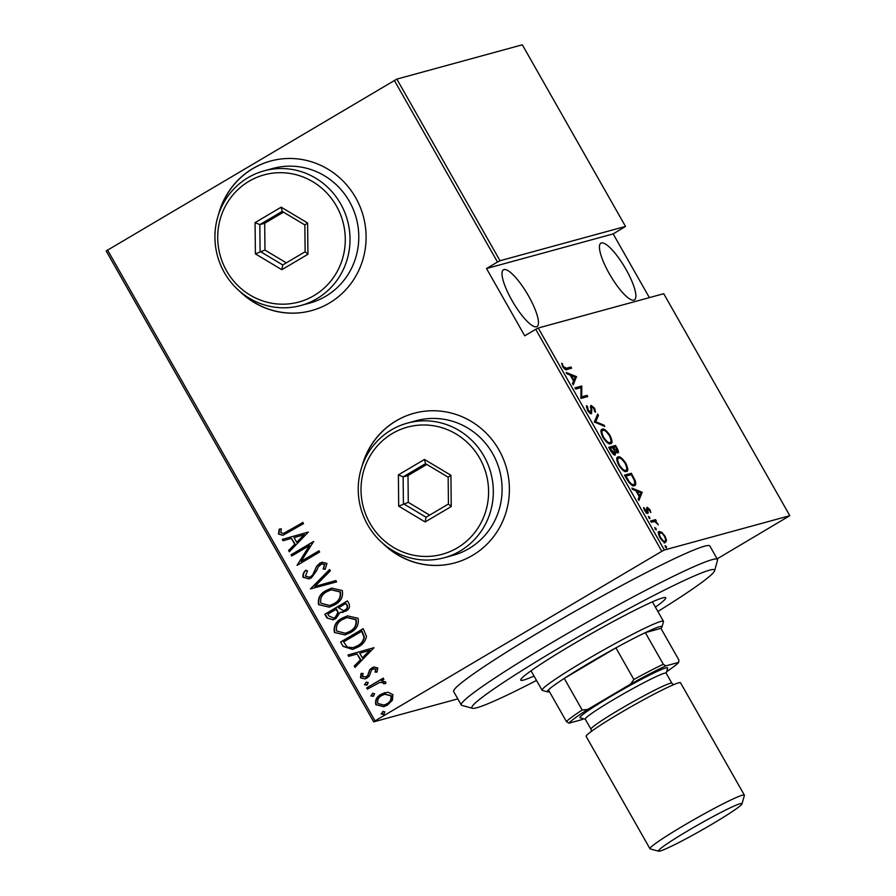 <?xml version="1.0" encoding="UTF-8"?>
<svg xmlns="http://www.w3.org/2000/svg" width="896" height="896" viewBox="0 0 896 896"><rect width="100%" height="100%" fill="white"/><g stroke="black" fill="none" stroke-linecap="round" stroke-linejoin="round"><path stroke-width="1.34" d="M382.738 543.29A77.538 74.861 -105.3 0 0 454.798 562.89A77.538 74.861 -105.3 0 0 472.573 555.363A77.538 74.861 -105.3 0 0 503.328 458.886A77.538 74.861 -105.3 0 0 413.907 413.302A77.538 74.861 -105.3 0 0 396.144 420.829A77.538 74.861 -105.3 0 0 361.838 466.838M414.008 413.28A77.538 74.861 -105.3 0 0 396.334 420.773A77.538 74.861 -105.3 0 0 362.667 464.464M384.664 544.902A77.538 74.861 -105.3 0 0 454.899 562.867M239.422 291.021A77.538 74.861 -105.3 0 0 311.494 310.621A77.538 74.861 -105.3 0 0 329.269 303.106A77.538 74.861 -105.3 0 0 360.024 206.618A77.538 74.861 -105.3 0 0 270.603 161.034A77.538 74.861 -105.3 0 0 252.829 168.56A77.538 74.861 -105.3 0 0 218.523 214.581M270.693 161.011A77.538 74.861 -105.3 0 0 253.03 168.504A77.538 74.861 -105.3 0 0 219.363 212.206M241.349 292.645A77.538 74.861 -105.3 0 0 311.595 310.598M625.946 269.282A32.95 8.299 -120.6 0 1 634.435 299.902A32.95 8.299 -120.6 0 1 609.381 273.806A32.95 8.299 -120.6 0 1 600.891 243.174A32.95 8.299 -120.6 0 1 625.946 269.282M528.528 295.915A32.95 8.299 -120.6 0 1 537.018 326.536A32.95 8.299 -120.6 0 1 511.963 300.44A32.95 8.299 -120.6 0 1 503.474 269.808A32.95 8.299 -120.6 0 1 528.528 295.915M665 545.675L666.366 546.661L666.478 548.027L665.045 545.642M654.707 527.565L656.074 528.55L656.197 529.906L654.752 527.531M648.368 516.387L649.734 517.384L649.846 518.739L648.413 516.365M642.13 492.251L638.904 500.461L638.165 499.139L639.251 496.608L635.914 490.739L632.621 489.395L631.882 488.085L642.13 492.251L641.01 493.326L642.298 492.554M617.344 457.43L618.106 456.971C619.662 456.075 622.227 458.136 625.789 463.142C628.219 468.608 628.421 471.374 626.371 471.453C624.814 472.349 622.25 470.266 618.688 465.214C616.302 459.827 616.112 457.072 618.106 456.971L617.68 457.15M601.563 429.654L602.336 429.206C603.893 428.31 606.446 430.36 610.008 435.366C612.45 440.832 612.64 443.61 610.602 443.688C609.034 444.573 606.48 442.501 602.907 437.438C600.522 432.051 600.331 429.307 602.336 429.206L601.899 429.386M587.451 410.234L586.555 405.619L587.563 406.706L588.157 410.066L590.856 412.462L591.147 405.406L594.642 408.307L595.538 412.227L594.474 411.208L593.858 408.352L591.864 406.605L591.539 413.672C590.688 414.086 589.322 412.933 587.451 410.234M589.837 413.067L591.248 411.779M590.554 406.459L590.834 405.597M591.864 406.605L590.766 408.195M576.453 376.645L573.227 384.843L572.488 383.533L573.574 381.002L570.237 375.122L566.944 373.789L566.205 372.467L576.453 376.645L575.333 377.709L576.621 376.947M566.429 368.222L570.965 366.99L571.648 368.189L567.045 369.454C566.328 370.462 564.917 369.6 562.8 366.845L561.669 363.25L563.55 366.744L566.429 368.222L565.13 368.995L570.965 366.99M575.635 389.077L574.952 387.867L581.762 386.008L581.706 396.827L587.082 395.36L587.765 396.57L580.944 398.429L581 387.61L575.635 389.077M594.328 421.982L597.71 414.075L598.461 415.397L595.728 421.77L603.994 425.141L604.744 426.451L594.328 421.982M608.731 447.328L615.552 445.469L617.053 448.112C618.643 451.226 618.901 452.816 617.803 452.872L615.462 451.718L615.294 454.955C614.376 455.437 612.898 454.138 610.848 451.069L608.731 447.328M626.965 479.438L624.501 475.104L631.322 473.245L635.197 480.57C636.126 483.952 635.846 485.643 634.346 485.666C632.878 486.73 630.414 484.658 626.965 479.438M649.97 509.622L650.81 512.546L647.842 508.48L647.808 513.374L644.627 510.709L643.608 507.539L647.091 512.176L647.125 507.282L649.97 509.622L649.432 509.936M647.842 508.48L646.834 509.41M647.181 513.33L648.301 512.669L647.808 513.374M646.195 512.702L647.371 511.683M650.563 520.99L655.547 519.624L656.242 520.834L655.502 521.035L658.381 524.776L654.786 521.517L651.258 522.189L650.563 520.99M661.976 532.437L665.078 536.211L666.523 540.422L665.56 542.349C664.395 542.954 662.514 541.386 659.915 537.622C658.112 533.624 657.933 531.586 659.389 531.474L661.976 532.437L661.214 532.885M664.35 549.998L789.824 515.693L663.723 293.698L538.238 328.003L664.35 549.998L661.83 551.309L535.718 329.314L538.238 328.003M457.811 698.869L373.677 721.862L106.176 250.97L396.838 79.106L522.323 44.8L625.509 226.43L500.024 260.736L497.504 262.035L394.318 80.405M396.838 79.106L500.024 260.736M649.365 297.629L613.166 233.912L625.509 226.43M789.824 515.693L717.147 558.858M613.166 233.912L486.517 268.531L497.504 262.035M107.52 249.984L375.032 720.877L661.83 551.309M486.517 268.531L524.731 335.81L535.718 329.314M387.901 692.205L392.907 694.59L392.448 700.19L387.397 705.096L383.734 706.675L375.805 704.704C374.931 700.034 376.734 696.55 381.226 694.232L387.901 692.205M366.666 687.926L383.186 678.149L383.869 679.358L381.438 680.803L385.706 681.923L385.818 683.446L383.678 683.794L383.566 682.909L379.859 682.371L367.349 689.125L366.666 687.926L383.242 678.25M377.81 668.002L377.003 672.123L375.11 672.112L375.749 669.166L372.702 669.021L371.403 670.264L369.309 676.021L367.035 678.026L364.952 678.933L360.517 677.79L361.066 673.49L363.07 673.411L362.533 676.558L366.262 676.872L367.629 675.584L369.667 669.85L371.941 667.867L373.934 667.005L377.81 668.002M373.789 668.595L372.702 669.021M365.456 677.242L367.629 675.584M343.056 646.374L340.603 642.04L363.205 628.667L366.509 636.418C365.445 641.245 362.656 644.773 358.131 646.99L352.598 649.421L343.056 646.374L340.603 642.04M324.822 614.264L347.435 600.902L348.925 603.546C350.19 606.894 349.138 609.437 345.766 611.162L340.077 612.438L335.866 618.621L333.11 619.819L326.939 618.005L324.822 614.264L347.48 600.992M310.419 588.918L329.594 569.509L330.344 570.819L314.866 586.488L335.877 580.563L336.627 581.885L310.419 588.918L329.694 569.688M291.726 556.013L291.043 554.803L313.645 541.43L301.146 561.333L318.965 550.794L319.648 552.003L297.046 565.365L309.512 545.496L291.726 556.013M287.806 531.317L302.848 522.424L303.531 523.622L282.89 535.315L278.488 534.072L279.182 529.155L281.333 528.864L280.862 532.795L283.584 533.434L302.893 522.514M308.336 532.078L289.33 551.779L288.579 550.469L294.728 544.253L291.39 538.373L283.046 540.725L282.296 539.403L308.336 532.078L282.296 539.403M303.139 577.461C302.546 574.683 303.397 572.309 305.693 570.338L307.507 570.842L305.469 576.117L309.299 577.226L310.845 576.565L312.782 574.762L316.747 566.037L322.112 562.206L326.928 563.45L325.147 569.318L323.12 569.005L324.52 564.659L321.72 563.864L318.136 567.022L316.938 570.214L311.494 577.786L308.941 578.894L303.531 577.349C302.938 574.571 303.789 572.197 306.085 570.226M326.256 590.442L331.654 588.112L342.294 590.509C343.392 596.96 340.816 601.742 334.589 604.867L329.302 607.163L318.595 604.677C317.565 598.293 320.118 593.555 326.256 590.442L331.845 588.056M342.026 618.206L347.424 615.877L358.075 618.274C359.162 624.725 356.597 629.507 350.37 632.632L345.083 634.939L334.376 632.442C333.346 626.069 335.899 621.32 342.026 618.206L347.626 615.821M374.013 647.685L355.006 667.397L354.256 666.075L360.405 659.859L357.067 653.99L348.723 656.331L347.973 655.021L374.013 647.685L347.973 655.021M367.45 684.757L364.874 684.667L366.072 682.349L368.256 682.55L367.058 684.869L364.482 684.768L366.498 682.102M367.058 684.869L366.262 685.216M373.789 695.923L371.224 695.834L372.422 693.515L374.595 693.717L373.397 696.035L370.832 695.946L372.837 693.269M373.397 696.035L372.602 696.382M384.082 714.045L381.506 713.944L382.704 711.626L384.888 711.827L383.69 714.146L381.125 714.056L383.13 711.379M383.69 714.146L382.894 714.493M375.032 720.877L373.677 721.862M283.08 535.259L278.488 534.072M278.88 533.971L279.574 529.043M283.786 533.378L288.198 531.205M289.61 551.499L288.579 550.469M288.971 550.357L294.728 544.253M295.12 544.141L291.39 538.373M283.427 540.613L282.688 539.302M296.699 542.259L304.45 534.699L294.056 537.622L296.699 542.259L304.058 534.8M292.062 555.811L291.043 554.803M291.435 554.691L313.701 541.531M319.021 550.883L301.146 561.333M297.282 564.984L309.512 545.496M309.49 577.17L310.845 576.565M311.237 576.453L312.782 574.762M313.174 574.65L316.747 566.037M317.139 565.936L319.76 563.226M320.141 563.125L322.302 562.162M325.259 569.162L323.12 569.005M323.501 568.904L324.52 564.659M324.912 564.558L321.922 563.808M309.142 578.838L303.531 577.349M335.877 580.574L314.866 586.488M329.504 607.118L318.595 604.677M318.987 604.565C317.957 598.192 320.51 593.443 326.637 590.33M329.885 605.427L334.298 603.546C339.293 600.981 341.32 597.083 340.402 591.83L331.397 589.747M333.906 603.658C338.901 601.093 340.939 597.184 340.021 591.942L331.195 589.803L326.95 591.64C321.989 594.194 319.962 598.058 320.891 603.254L329.694 605.483L334.298 603.546M343.302 612.259L340.077 612.438M333.312 619.763L326.939 618.005M327.331 617.893L325.214 614.163M333.794 618.038L335.574 617.31L338.262 612.539L336.627 609.034L327.824 614.107L328.843 615.888L333.592 618.094L335.182 617.422L337.87 612.64L336.235 609.134M343.627 610.602L345.43 609.862C347.502 608.754 348.062 607.141 347.122 605.024L345.8 603.478L338.554 607.768L343.437 610.658L345.05 609.974C347.11 608.854 347.682 607.242 346.741 605.136L345.8 603.478M345.274 634.883L334.376 632.442M334.768 632.341C333.738 625.957 336.291 621.219 342.418 618.106M345.666 633.203L350.078 631.322C355.062 628.757 357.101 624.848 356.182 619.606L347.166 617.523M349.686 631.422C354.67 628.869 356.709 624.96 355.79 619.707L346.976 617.568L342.72 619.416C337.758 621.958 335.742 625.834 336.661 631.019L345.464 633.259L350.078 631.322M340.984 641.928L363.261 628.768M352.8 649.365L343.448 646.262M353.438 647.584L357.84 645.68C361.592 643.843 363.765 640.898 364.358 636.854L361.962 631.142L343.605 641.872L347.39 647.192L353.248 647.64L357.448 645.781C361.2 643.944 363.373 641.01 363.966 636.955L361.57 631.254M355.286 667.106L354.256 666.075M354.648 665.974L360.405 659.859M360.797 659.758L357.067 653.99M349.104 656.23L348.365 654.909M362.365 657.877L370.126 650.306L359.733 653.229L362.365 657.877L369.734 650.418M377.07 672.022L375.11 672.112M375.502 672.011L375.749 669.166M376.141 669.054L373.094 668.92M365.154 678.877L360.517 677.79M360.909 677.69L361.458 673.378M365.658 677.197L366.643 676.76M368.021 675.483L368.435 672.986M368.827 672.885L369.667 669.85M370.048 669.738L371.941 667.867M372.322 667.755L374.125 666.949M366.072 682.349L366.688 682.058M385.829 683.402L383.678 683.794M384.059 683.693L383.566 682.909M383.947 682.797L380.061 682.315M367.685 688.934L367.058 687.814M372.422 693.515L373.038 693.224M383.936 706.619L375.805 704.704M376.197 704.592C375.323 699.933 377.126 696.438 381.618 694.131L381.226 694.232M381.618 694.131L385.101 692.586M384.182 705.018L387.083 703.797C390.522 702.005 391.91 699.294 391.261 695.677L384.866 694.198M386.691 703.898C390.13 702.106 391.518 699.395 390.88 695.789L384.675 694.243L381.898 695.453C378.47 697.234 377.115 699.91 377.832 703.494L383.981 705.074L387.083 703.797M382.704 711.626L383.32 711.334M569.666 367.752L570.158 368.603M561.826 364.302L562.61 363.843M562.464 366.184L563.125 365.792M562.957 367.102L563.55 366.744M575.333 377.709L572.678 383.88M570.438 375.491L570.998 375.715M573.922 380.195L575.221 377.16L571.278 375.547L573.922 380.195L573.317 380.554M570.674 375.906L571.278 375.547M575.154 388.226L581.762 386.008M580.474 386.77L581.907 386.254M580.619 387.016L580.608 387.71M580.81 397.365L581.706 396.827M580.81 397.488L587.082 395.36M585.794 396.122L586.275 396.973M586.41 407.389L587.563 406.706M587.563 410.413L588.157 410.066M590.576 406.224L591.517 406.795M594.026 408.666L594.642 408.307M591.136 410.245L591.886 409.808M590.878 412.462L590.845 413.638M596.971 415.811L598.461 415.397M597.173 416.158L594.53 422.296M594.709 422.363L595.728 421.77M602.986 425.734L603.994 425.141M601.373 429.912L603.288 430.371M609.403 435.725L610.008 435.366M610.669 441.918L610.288 443.744M608.362 443.285L609.907 442.478C611.531 442.366 611.341 440.082 609.347 435.624C606.413 431.446 604.307 429.71 603.019 430.405L601.003 431.693M608.619 443.24L609.907 442.478C608.63 443.195 606.514 441.437 603.579 437.203L602.974 437.562M603.019 430.405C601.418 430.517 601.597 432.779 603.579 437.203M608.933 447.686L615.552 445.469M614.253 446.23L614.734 447.082M616.448 448.47L617.053 448.112M617.053 451.718L617.131 452.861M614.858 452.066L615.462 451.718M613.547 454.373L614.611 453.746L614.645 454.944M616.078 452.278L617.109 451.674L616.47 448.526L615.53 446.869L613.346 447.462L617.243 451.606L615.955 452.368M613.211 448.638L613.816 448.291M612.741 447.821L613.346 447.462M614.611 453.746L614.466 451.024L612.651 447.653L610.109 448.347L614.757 453.678L613.458 454.451M610.523 450.498L611.128 450.139M609.504 448.706L610.109 448.347M617.142 457.688L619.058 458.136M625.184 463.501L625.789 463.142M626.45 469.694L626.058 471.509M624.131 471.061L625.688 470.243C627.312 470.142 627.122 467.858 625.128 463.389C622.194 459.211 620.088 457.475 618.8 458.181L616.773 459.458M624.4 471.016L625.688 470.243C624.4 470.971 622.294 469.213 619.349 464.968L618.755 465.326M618.8 458.181C617.187 458.293 617.378 460.555 619.349 464.968M624.702 475.462L631.322 473.245M630.034 474.006L630.515 474.858M632.318 476.426L632.923 476.067M634.491 480.984L635.197 480.57M634.502 483.84L634.099 485.722M632.363 485.218L633.662 484.456C634.906 484.456 635.074 482.978 634.144 480.021L631.31 474.634L625.89 476.123L629.283 481.734C631.344 484.098 632.8 485.005 633.662 484.456L632.05 485.285M625.285 476.482L625.89 476.123M628.645 482.104L629.283 481.734M641.01 493.326L638.355 499.498M636.115 491.098L636.675 491.333M639.598 495.802L640.898 492.766L636.955 491.165L639.598 495.802L638.994 496.16M636.35 491.523L636.955 491.165M646.766 509.118L647.718 508.547M646.632 511.358L647.002 513.43M643.776 508.704L644.549 508.245M646.632 508.166L647.405 508.726M648.76 517.955L649.734 517.384M650.776 521.338L655.547 519.624M654.259 520.386L654.842 521.416M654.707 521.506L655.502 521.035M655.099 529.122L656.074 528.55M665.213 540.96L666.523 540.422M665.224 541.184L664.272 543.11M658.101 532.246L660.688 533.198M659.994 537.757L660.52 537.443C662.525 540.366 663.981 541.598 664.877 541.139L663.656 541.856L664.877 541.139C665.974 541.038 665.84 539.448 664.462 536.368C662.435 533.456 660.979 532.235 660.072 532.683L658.549 533.557M660.072 532.683C658.963 532.773 659.12 534.363 660.52 537.443M665.392 547.232L666.366 546.661M657.866 611.486A139.574 9.285 150.4 0 0 714.616 570.718A139.574 9.285 150.4 0 0 558.141 648.547A139.574 9.285 150.4 0 0 472.438 708.288A139.574 9.285 150.4 0 0 536.514 680.422M472.438 708.288L461.91 705.41A147.325 9.8 -29.6 0 1 461.294 705.006A147.325 9.8 -29.6 0 1 552.373 642.354A147.325 9.8 -29.6 0 1 717.494 559.462A147.325 9.8 -29.6 0 1 717.528 560.19L714.616 570.718M534.038 676.066A83.35 5.544 -29.6 0 1 520.744 680.131A83.35 5.544 -29.6 0 1 572.275 644.683A83.35 5.544 -29.6 0 1 665.694 597.789A83.35 5.544 -29.6 0 1 655.39 607.13M717.494 559.462L709.856 546.011A147.325 9.8 150.4 0 0 544.734 628.902A147.325 9.8 150.4 0 0 453.656 691.555L461.294 705.006M663.298 664.25L665.773 665.896A63.582 4.234 150.4 0 0 630.594 684.118L633.864 679.482A65.912 4.39 -29.6 0 1 663.298 664.25L645.333 632.632A65.912 4.39 150.4 0 1 662.01 626.92A65.912 4.39 150.4 0 1 660.923 628.365L645.333 632.632A65.912 4.39 150.4 0 0 615.91 647.864A65.912 4.39 150.4 0 0 588.123 663.667A65.912 4.39 150.4 0 0 564.234 678.418A65.912 4.39 150.4 0 0 548.442 689.92A65.912 4.39 150.4 0 0 547.646 691.88A65.912 4.39 150.4 0 0 549.45 691.69M547.646 691.88L542.382 690.446A69.787 4.648 -29.6 0 1 542.091 690.245A69.787 4.648 -29.6 0 1 585.234 660.576A69.787 4.648 -29.6 0 1 663.454 621.309A69.787 4.648 -29.6 0 1 663.466 621.656L662.01 626.92M633.864 679.482L615.91 647.864L564.234 678.418L582.187 710.035L587.765 709.43A63.582 4.234 150.4 0 0 568.882 723.184L581.806 719.656A63.582 4.234 150.4 0 0 583.699 718.771M630.594 684.118L587.765 709.43M568.882 723.184L566.406 721.538A65.912 4.39 -29.6 0 1 582.187 710.035M548.442 689.92L566.406 721.538M666.646 671.653A63.582 4.234 150.4 0 0 678.698 662.368L665.773 665.896M678.698 662.368L678.888 659.982L660.923 628.365M688.139 830.626A48.07 3.203 150.4 0 0 658.616 851.2A48.07 3.203 150.4 0 0 712.298 824.018A48.07 3.203 150.4 0 0 742.034 803.813A48.07 3.203 150.4 0 0 688.139 830.626M658.616 851.2L650.194 848.904A54.275 3.606 -29.6 0 1 649.97 848.747A54.275 3.606 -29.6 0 1 683.525 825.664A54.275 3.606 -29.6 0 1 744.363 795.133A54.275 3.606 -29.6 0 1 744.374 795.402L742.034 803.813M590.979 729.21L585.245 719.118A46.525 3.091 -29.6 0 1 614.006 699.339A46.525 3.091 -29.6 0 1 666.154 673.165L671.888 683.256A46.525 3.091 -29.6 0 0 619.741 709.43A46.525 3.091 -29.6 0 0 590.979 729.21L591.438 731.349M585.301 719.208L580.171 717.808A50.4 3.349 -29.6 0 1 611.128 696.237A50.4 3.349 -29.6 0 1 667.621 668.136L666.21 673.254M649.97 848.747L586.152 736.411A54.275 3.606 -29.6 0 1 619.707 713.328A54.275 3.606 -29.6 0 1 680.534 682.786L744.363 795.133M457.296 547.882A65.912 63.638 -105.3 0 0 479.707 458.248A65.912 63.638 -105.3 0 0 392.325 433.53A65.912 63.638 -105.3 0 0 369.902 523.174A65.912 63.638 -105.3 0 0 457.296 547.882M391.384 429.901A69.787 67.379 74.7 0 1 407.378 423.125A69.787 67.379 74.7 0 1 487.861 464.15A69.787 67.379 74.7 0 1 460.174 550.984A69.787 67.379 74.7 0 1 444.181 557.76A69.787 67.379 74.7 0 1 363.698 516.734A69.787 67.379 74.7 0 1 391.384 429.901M444.181 557.76L452.95 555.363A69.787 67.379 -105.3 0 0 468.944 548.587A69.787 67.379 -105.3 0 0 496.63 461.754A69.787 67.379 -105.3 0 0 416.147 420.728L407.378 423.125M398.384 474.88L424.48 459.446L450.912 475.272L451.237 506.531L425.13 521.965L398.698 506.139L398.384 474.88L403.133 476.874L403.402 503.675L426.059 517.238L448.437 504.011L448.157 477.21L425.51 463.646L403.133 476.874L408.005 475.541L408.274 502.342L398.698 506.139M408.274 502.342L429.632 515.122M426.81 464.419L408.005 475.541M426.059 517.238L425.13 521.965M448.437 504.011L451.237 506.531M448.157 477.21L450.912 475.272M424.48 459.446L425.51 463.646M313.981 295.624A65.912 63.638 -105.3 0 0 336.403 205.979A65.912 63.638 -105.3 0 0 249.021 181.261A65.912 63.638 -105.3 0 0 226.598 270.906A65.912 63.638 -105.3 0 0 313.981 295.624M248.08 177.632A69.787 67.379 74.7 0 1 264.074 170.856A69.787 67.379 74.7 0 1 344.557 211.882A69.787 67.379 74.7 0 1 316.87 298.715A69.787 67.379 74.7 0 1 300.877 305.491A69.787 67.379 74.7 0 1 220.394 264.466A69.787 67.379 74.7 0 1 248.08 177.632M300.877 305.491L309.646 303.094A69.787 67.379 -105.3 0 0 325.64 296.318A69.787 67.379 -105.3 0 0 353.326 209.485A69.787 67.379 -105.3 0 0 272.843 168.459L264.074 170.856M255.069 222.611L281.176 207.178L307.608 223.003L307.933 254.262L281.826 269.707L255.394 253.87L255.069 222.611L259.818 224.605L260.098 251.406L282.755 264.97L305.133 251.742L304.853 224.941L282.195 211.378L259.818 224.605L264.69 223.272L264.97 250.074L255.394 253.87M264.97 250.074L286.317 262.864M283.494 212.162L264.69 223.272M282.755 264.97L281.826 269.707M305.133 251.742L307.933 254.262M304.853 224.941L307.608 223.003M281.176 207.178L282.195 211.378M626.203 478.106L626.808 477.747M647.259 510.989L647.92 510.597M590.968 412.406L589.68 413.168M591.741 406.661L590.453 407.434M647.763 508.514L646.475 509.275M647.181 512.131L645.893 512.893M542.091 690.245L531.037 670.79M663.454 621.309L652.4 601.854M673.49 684.734L671.888 683.256"/></g></svg>
